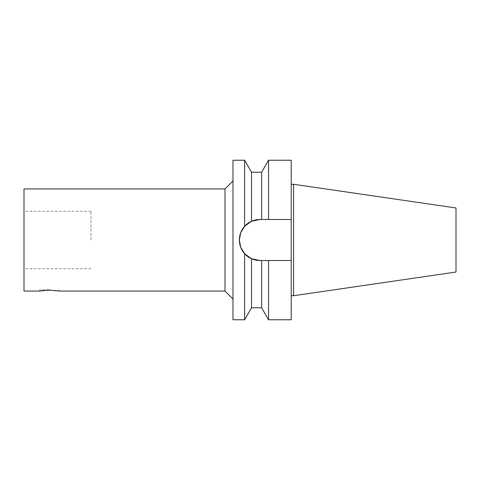 <?xml version="1.0" encoding="UTF-8"?>
<svg xmlns="http://www.w3.org/2000/svg" width="480" height="480" viewBox="0 0 480 480"><rect width="100%" height="100%" fill="white"/><g stroke="black" fill="none" stroke-linecap="round" stroke-linejoin="round"><path stroke-width="0.36" stroke-dasharray="2.4 1.8" d="M49.524 289.77L39.714 289.77L49.524 289.77M59.334 289.77L59.334 291.048C59.94 290.016 39.108 290.016 39.714 291.048L39.714 289.77M91.002 240L91.002 211.284L91.002 240M24 188.952L24 291.048M251.532 172.2L251.532 221.268A20.502 20.502 0 0 1 251.994 221.07L249.756 222.168M249.756 257.832L251.994 258.93A20.502 20.502 0 0 1 251.532 258.732L251.532 307.8M259.86 219.498A20.502 20.502 0 0 0 239.364 240A20.502 20.502 0 0 0 259.86 260.502L291.21 260.502L291.21 219.498L259.86 219.498M291.21 260.502L259.86 260.502L291.21 260.502L291.21 319.764M232.98 160.236L232.98 319.764M244.626 160.236L244.626 226.284M244.626 253.716L244.626 319.764M261.648 260.502L261.648 307.8M268.554 260.502L268.554 319.764M225.006 188.952L225.006 291.048M456 207.966L456 272.034M293.604 184.284L293.604 295.716M291.21 295.716L291.21 184.284L291.21 295.716M291.21 160.236L291.21 219.498M268.554 160.236L268.554 219.498M261.648 172.2L261.648 219.498M232.98 299.028L232.98 180.972L232.98 299.028M91.002 211.284L24 211.284M91.002 268.716L24 268.716"/><path stroke-width="0.72" d="M39.714 291.048L49.524 290.1L59.334 291.048L225.006 291.048L225.006 188.952L24 188.952L24 291.048L39.714 291.048M249.756 222.168L244.626 226.284L240.72 232.668L239.364 240L240.72 247.332L244.626 253.716L249.756 257.832M244.626 226.284L251.532 221.268A20.502 20.502 0 0 0 251.532 258.732L251.532 307.8L261.648 307.8L261.648 260.502L259.86 260.502A20.502 20.502 0 0 1 251.994 258.93L259.86 260.502L251.532 258.732L244.626 253.716L240.72 247.332L239.364 240L240.72 232.668L244.626 226.284L244.626 160.236L232.98 160.236L232.98 319.764L244.626 319.764L244.626 253.716M261.648 219.498L261.648 172.2L251.532 172.2L251.532 221.268L259.86 219.498L251.994 221.07A20.502 20.502 0 0 1 259.86 219.498L291.21 219.498L291.21 260.502L261.648 260.502M261.648 307.8L268.554 319.764L268.554 260.502M268.554 319.764L291.21 319.764L291.21 260.502M293.604 184.284L293.604 295.716L456 272.034L456 207.966L293.604 184.284L291.21 184.284M293.604 295.716L291.21 295.716M291.21 219.498L291.21 160.236L268.554 160.236L268.554 219.498M225.006 291.048L232.98 299.028M251.532 307.8L244.626 319.764M261.648 172.2L268.554 160.236M251.532 172.2L244.626 160.236M225.006 188.952L232.98 180.972"/></g></svg>
